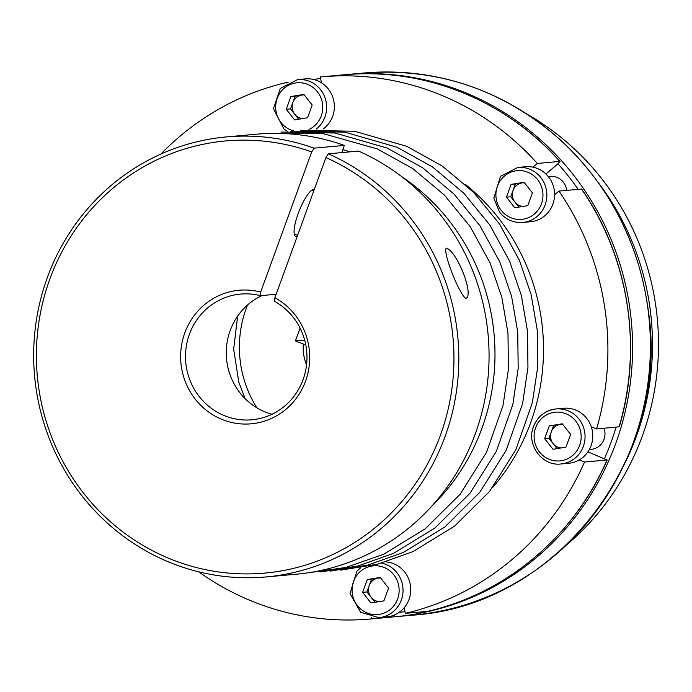 <?xml version="1.0" encoding="UTF-8"?>
<svg xmlns="http://www.w3.org/2000/svg" width="692" height="692" viewBox="0 0 692 692"><rect width="100%" height="100%" fill="white"/><g stroke="black" fill="none" stroke-linecap="round" stroke-linejoin="round"><path stroke-width="1.04" d="M311.685 151.929A216.959 208.716 -95.2 0 0 39.582 393.333A216.959 208.716 -95.2 0 0 375.548 527.373A216.959 208.716 -95.2 0 0 325.897 157.594L274.888 297.742A67.055 64.512 84.8 0 1 284.083 410.788A67.055 64.512 84.8 0 1 181.953 370.047A67.055 64.512 84.8 0 1 260.676 292.076L311.685 151.929L314.099 148.149L344.348 145.415L341.727 152.603M260.676 292.076A12326.977 3023.902 -68.2 0 1 260.4 295.683L276.151 294.256M314.315 189.418A25.249 6.193 111.8 0 0 299.229 210.8A25.249 6.193 111.8 0 0 295.7 236.353A25.249 6.193 111.8 0 0 296.479 236.456A25.249 6.193 111.8 0 0 297.266 236.249M492.618 487.523A207.488 199.607 -95.2 0 0 465.18 184.254M381.699 563.106A27.611 26.564 84.8 0 1 402.995 591.772A27.611 26.564 84.8 0 1 378.948 617.636L386.672 616.935A27.611 26.564 -95.2 0 0 404.336 607.567A27.611 26.564 -95.2 0 0 408.669 578.901A27.611 26.564 -95.2 0 0 385.877 561.904M584.524 462.04L607.195 459.938C574.507 535.824 506.163 593.528 427.82 611.33L405.261 613.371A272.181 261.844 -95.2 0 0 584.524 462.04L579.221 459.929A27.611 26.564 -95.2 0 0 591.279 426.808L596.573 428.919A272.181 261.844 -95.2 0 0 558.963 191.061L554.586 194.755A27.611 26.564 -95.2 0 0 532.935 167.153A27.611 26.564 -95.2 0 0 525.531 166.746L517.806 167.447A27.611 26.564 84.8 0 1 546.749 192.549A27.611 26.564 84.8 0 1 522.78 222.443C513.438 223.023 505.714 219.624 499.607 212.262L493.811 198.18L500.454 176.348L517.806 167.447M558.963 191.061L581.661 189.072C628.76 256.862 643.076 347.427 619.253 426.808L596.573 428.919M198.665 571.817A272.181 261.844 -95.2 0 0 370.514 618.985A272.181 261.844 -95.2 0 0 371.543 618.89L394.068 616.849L394.674 615.309M545.919 173.977L557.96 163.805L559.837 161.418L537.312 163.459A272.181 261.844 -95.2 0 0 321.469 76.838A272.181 261.844 -95.2 0 0 320.439 76.933L321.356 82.746A27.611 26.564 -95.2 0 0 305.31 78.888L297.595 79.589A27.611 26.564 84.8 0 1 324.808 97.165A27.611 26.564 84.8 0 1 316.27 129.093M548.306 176.564L550.192 176.399A15.778 15.181 84.8 0 1 566.696 190.361M524.519 182.835A11.833 11.383 -95.2 0 0 521.88 182.947A11.833 11.383 -95.2 0 0 513.075 190.386A11.833 11.383 -95.2 0 0 514.917 202.073A11.833 11.383 -95.2 0 0 522.97 206.432M304.307 94.977A11.833 11.383 -95.2 0 0 301.66 95.089A11.833 11.383 -95.2 0 0 292.854 102.528A11.833 11.383 -95.2 0 0 294.705 114.215A11.833 11.383 -95.2 0 0 302.759 118.574M286.246 109.284L294.584 119.915L307.559 117.787L312.196 105.037L303.857 94.415L290.882 96.543L286.246 109.284L290.536 108.895L298.65 119.249M271.973 414.274A63.11 60.714 84.8 0 1 226.492 358.257A63.11 60.714 84.8 0 1 262.078 295.527M562.708 424.36A11.833 11.383 -95.2 0 0 560.07 424.473A11.833 11.383 -95.2 0 0 551.264 431.903A11.833 11.383 -95.2 0 0 553.107 443.589A11.833 11.383 -95.2 0 0 561.16 447.958M380.687 578.028A11.833 11.383 -95.2 0 0 378.04 578.14A11.833 11.383 -95.2 0 0 369.234 585.57A11.833 11.383 -95.2 0 0 371.085 597.257A11.833 11.383 -95.2 0 0 379.138 601.625M524.294 182.55L515.393 184.011L510.748 196.753L518.87 207.107M562.484 424.075L553.583 425.528L548.938 438.278L557.06 448.624M380.462 577.742L371.552 579.195L366.916 591.945L375.029 602.291M304.082 94.692L295.173 96.153L290.536 108.895M511.103 184.392L506.457 197.142L514.796 207.773L527.771 205.645L532.416 192.895L524.078 182.273L511.103 184.392L515.393 184.011M510.748 196.753L506.457 197.142M562.267 423.798L549.292 425.917L544.647 438.667L552.986 449.29L565.961 447.17L570.606 434.42L562.267 423.798M553.583 425.528L549.292 425.917M548.938 438.278L544.647 438.667M388.575 588.088L380.237 577.465L367.262 579.585L362.625 592.335L370.964 602.957L383.939 600.838L388.575 588.088M371.552 579.195L367.262 579.585M366.916 591.945L362.625 592.335M295.173 96.153L290.882 96.543M604.038 428.244A15.778 15.181 84.8 0 1 604.012 439.299A15.778 15.181 84.8 0 1 591.227 449.35L589.342 449.523M300.086 328.129L295.432 340.914L304.662 340.075M295.432 340.914L303.312 344.054A1333.916 159.835 -160 0 1 305.76 344.754M624.392 464.211A260.348 250.461 -95.2 0 0 599.004 183.536M566.757 544.76A260.348 250.461 -95.2 0 0 527.84 114.638M559.992 161.461L559.837 161.418A272.181 261.844 -95.2 0 0 343.993 74.797C423.565 67.081 505.783 100.089 559.992 161.461M404.336 607.567L405.261 613.371M371.543 618.89L371.275 617.178M522.78 222.443L530.505 221.743A27.611 26.564 -95.2 0 0 554.586 194.755M288.14 82.322L286.722 82.452A272.181 261.844 -95.2 0 0 160.873 154.082M286.817 83.049L286.722 82.452M427.777 611.339A272.181 261.844 -95.2 0 0 607.048 460.007L587.915 451.85M323.259 128.954A27.611 26.564 -95.2 0 0 321.356 82.746M532.935 167.153L537.312 163.459M591.279 426.808A27.611 26.564 -95.2 0 0 563.721 408.271L555.996 408.963A27.611 26.564 84.8 0 1 584.939 434.074A27.611 26.564 84.8 0 1 560.97 463.969C542.165 466.52 526.067 444.584 533.497 426.601C537.719 416.273 545.218 410.391 555.996 408.963A27.611 26.564 84.8 0 0 533.618 426.549M560.97 463.969L568.694 463.268A27.611 26.564 -95.2 0 0 579.221 459.929M306.556 364.857A43.388 41.745 84.8 0 1 303.312 344.054M260.4 295.683A63.11 60.714 -95.2 0 0 240.557 294.074A63.11 60.714 -95.2 0 0 185.776 362.409A63.11 60.714 -95.2 0 0 251.931 419.793A63.11 60.714 -95.2 0 0 305.821 369.658A63.11 60.714 -95.2 0 0 274.612 301.349A12326.977 3023.902 111.8 0 0 274.888 297.742M314.099 148.149A220.904 212.505 -95.2 0 0 226.345 136.93A220.904 212.505 -95.2 0 0 34.6 376.085A220.904 212.505 -95.2 0 0 266.143 576.938L296.392 574.204A220.904 212.505 -95.2 0 0 486.64 388.999A220.904 212.505 -95.2 0 0 358.551 151.081L328.311 153.814L325.897 157.594M344.348 145.415A220.904 212.505 -95.2 0 0 256.585 134.196L226.345 136.93M266.143 576.938A220.904 212.505 -95.2 0 0 456.391 391.733A220.904 212.505 -95.2 0 0 328.311 153.814M466.157 298.252L465.448 298.131C458.381 292.578 442.603 251.663 446.279 248.168L447.049 248.316C458.017 253.462 473.743 294.541 466.157 298.252M370.514 618.985L393.039 616.944A272.181 261.844 -95.2 0 0 394.068 616.849M578.175 189.323A268.237 258.047 -95.2 0 0 557.96 163.805M412.986 615.145A272.181 261.844 -95.2 0 0 649.243 320.474A272.181 261.844 -95.2 0 0 363.94 72.997L346.138 74.606A272.181 261.844 84.8 0 1 615.742 443.46A272.181 261.844 84.8 0 1 395.184 616.754L412.986 615.145C557.198 605.785 670.176 457.542 648.516 312.204C639.373 242.996 609.557 185.171 559.058 138.729C502.409 89.467 437.379 67.556 363.94 72.997M308.961 129.49A24.454 23.528 -95.2 0 0 316.798 91.033A24.454 23.528 -95.2 0 0 279.066 94.389A24.454 23.528 -95.2 0 0 293.581 130.857M321.244 82.028A268.237 258.047 -95.2 0 0 320.413 82.184M501.233 210.385A24.454 23.528 -95.2 0 0 541.455 203.811A24.454 23.528 -95.2 0 0 515.618 170.872A24.454 23.528 -95.2 0 0 501.233 210.385M535.608 427.76A24.454 23.528 -95.2 0 0 561.446 460.699A24.454 23.528 -95.2 0 0 575.831 421.177A24.454 23.528 -95.2 0 0 535.608 427.76M371.777 566.056A24.454 23.528 -95.2 0 0 357.401 605.578A24.454 23.528 -95.2 0 0 397.623 598.995A24.454 23.528 -95.2 0 0 371.777 566.056M604.557 458.485A268.237 258.047 -95.2 0 0 611.114 442.136A268.237 258.047 -95.2 0 0 616.079 427.154M399.111 612.377A268.237 258.047 -95.2 0 0 404.984 611.65M247.572 304.973A109.665 105.495 -95.2 0 0 246.179 308.615A109.665 105.495 -95.2 0 0 256.879 407.822M619.098 426.886A272.181 261.844 -95.2 0 0 581.488 189.028M431.228 506.726A209.944 201.969 -95.2 0 0 401.343 176.374M350.178 151.842A209.944 201.969 -95.2 0 0 342.791 149.68M287.587 131.402L283.902 128.937L273.444 108.653L280.295 88.429L297.595 79.589M360.653 567.795L356.899 571.22L349.988 593.52L360.679 612.299L378.948 617.636M346.138 74.606L345.057 74.71M320.638 78.231L314.056 79.606M313.779 190.897L311.824 190.118M297.577 235.401L294.282 234.086M343.993 74.797L321.469 76.838M266.325 133.547L322.835 133.556L377.443 148.97L412.89 168.675L444.186 194.893L470.223 226.682L490.074 262.917L501.821 297.257L507.98 333.094L508.404 369.459L503.058 405.356L486.519 452.352L460.145 494.209L425.286 528.766L383.74 554.24L345.801 567.475L306.089 573.088M290.701 131.169L344.789 132.137L396.983 147.206L432.439 166.91L463.735 193.129L489.763 224.917L509.615 261.152L521.361 295.493L527.529 331.33L527.944 367.686L522.598 403.592L506.06 450.587L479.686 492.444L444.835 527.001L403.28 552.467L367.703 565.122L330.491 571.056M300.475 130.286L354.563 131.255L406.758 146.315L442.214 166.028L473.501 192.238L499.538 224.026L519.389 260.261L531.136 294.61L537.303 330.447L537.719 366.803L532.373 402.709L515.834 449.705L489.46 491.562L454.609 526.119L413.055 551.585L377.477 564.239L340.265 570.173M280.926 132.051L335.023 133.028L387.209 148.088L422.665 167.793L453.961 194.011L479.988 225.8L499.84 262.034L511.587 296.375L517.754 332.212L518.17 368.568L512.833 404.474L496.285 451.469L469.92 493.327L435.06 527.884L393.506 553.358L357.937 566.004L320.716 571.938M237.65 316.106L233.662 349.175L238.801 382.131L245.124 398.644"/></g></svg>
